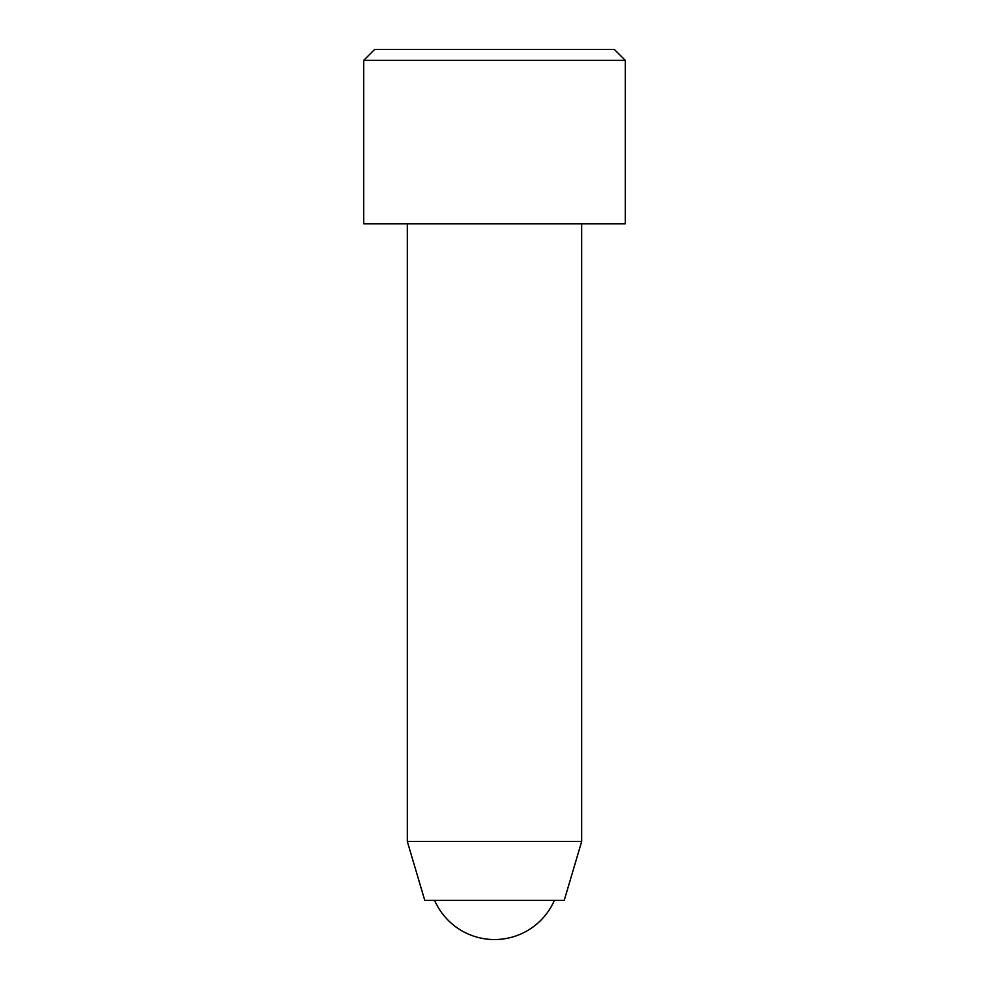 <?xml version="1.0" encoding="UTF-8"?>
<svg xmlns="http://www.w3.org/2000/svg" width="989" height="989" viewBox="0 0 989 989"><rect width="100%" height="100%" fill="white"/><g stroke="black" fill="none" stroke-linecap="round" stroke-linejoin="round"><path stroke-width="1.48" d="M374.633 49.45L614.367 49.45L625.271 60.341L363.729 60.341L374.633 49.45M363.729 60.341L363.729 223.811L625.271 223.811L625.271 60.341M407.32 223.811L407.32 841.478L581.68 841.478L564.249 900.324L424.751 900.324L407.32 841.478M434.579 900.324A65.385 65.385 0 0 0 554.421 900.324M581.68 223.811L581.68 841.478"/></g></svg>
